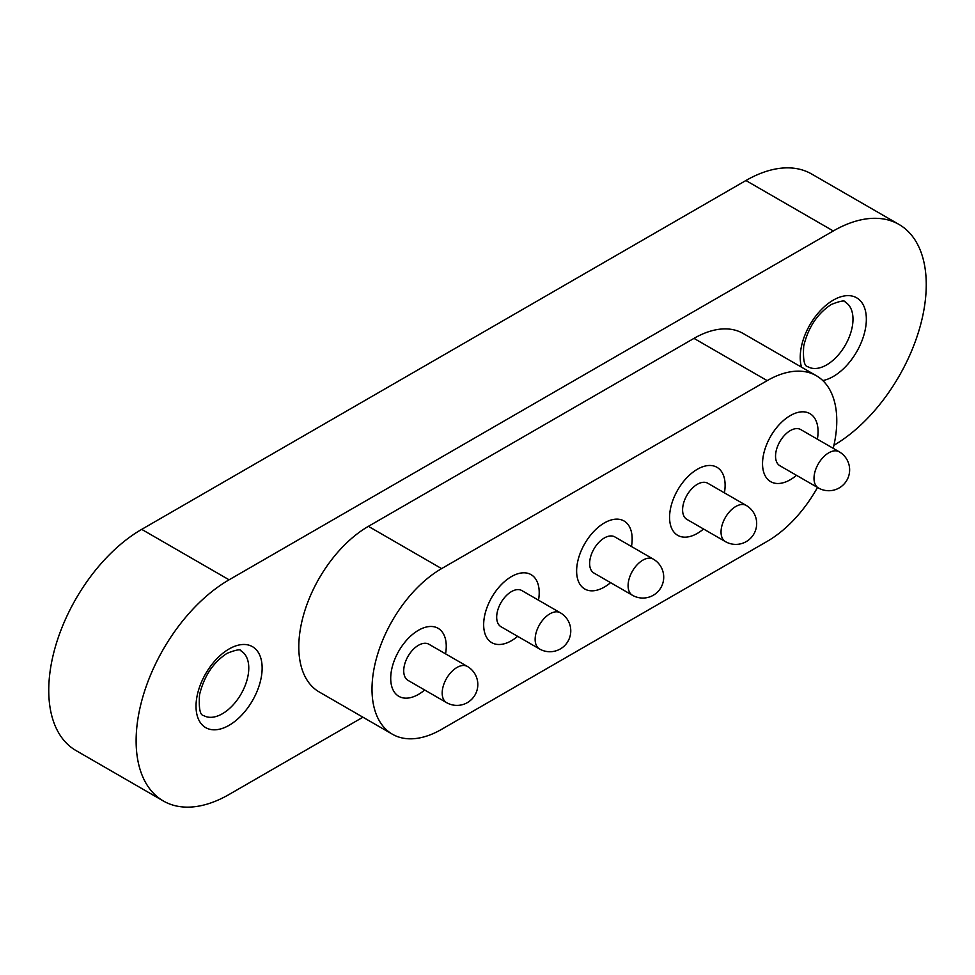 <?xml version="1.0" encoding="UTF-8"?>
<svg xmlns="http://www.w3.org/2000/svg" width="975" height="975" viewBox="0 0 975 975"><rect width="100%" height="100%" fill="white"/><g stroke="black" fill="none" stroke-linecap="round" stroke-linejoin="round"><path stroke-width="1.46" d="M697.344 533.386A39.268 22.669 120 0 0 703.548 528.998A39.268 22.669 120 0 1 677.71 535.336A39.268 22.669 120 0 0 697.344 533.386M724.413 492.85A39.268 22.669 120 0 0 716.978 467.305A39.268 22.669 120 0 0 697.344 469.255A39.268 22.669 120 0 0 671.69 503.856A39.268 22.669 120 0 0 677.71 535.336A39.268 22.669 120 0 1 683.122 482.003A39.268 22.669 120 0 1 716.978 467.305A39.268 22.669 120 0 1 724.413 492.85M604.39 587.048A39.268 22.669 120 0 0 610.594 582.66A39.268 22.669 120 0 1 584.756 588.997A39.268 22.669 120 0 0 604.39 587.048M631.459 546.512A39.268 22.669 120 0 0 624.024 520.979A39.268 22.669 120 0 0 604.39 522.917A39.268 22.669 120 0 0 578.736 557.529A39.268 22.669 120 0 0 584.756 588.997A39.268 22.669 120 0 1 577.224 564.062A39.268 22.669 120 0 1 596.481 528.816A39.268 22.669 120 0 1 624.024 520.979A39.268 22.669 120 0 1 631.568 545.915A39.268 22.669 120 0 1 631.459 546.512M511.436 640.721A39.268 22.669 120 0 0 517.64 636.334A39.268 22.669 120 0 1 508.987 642.013A39.268 22.669 120 0 1 491.802 642.671A39.268 22.669 120 0 0 511.436 640.721M538.505 600.186A39.268 22.669 120 0 0 531.07 574.641A39.268 22.669 120 0 0 511.436 576.591A39.268 22.669 120 0 0 485.782 611.191A39.268 22.669 120 0 0 491.802 642.671A39.268 22.669 120 0 1 486.269 609.607A39.268 22.669 120 0 1 513.886 575.299A39.268 22.669 120 0 1 531.07 574.641A39.268 22.669 120 0 1 538.505 600.186M418.482 694.383A39.268 22.669 120 0 0 424.686 689.995A39.268 22.669 120 0 1 408.927 697.942A39.268 22.669 120 0 1 398.848 696.333A39.268 22.669 120 0 0 418.482 694.383M445.551 653.847A39.268 22.669 120 0 0 438.116 628.314A39.268 22.669 120 0 0 418.482 630.252A39.268 22.669 120 0 0 392.827 664.865A39.268 22.669 120 0 0 398.848 696.333A39.268 22.669 120 0 1 395.07 658.576A39.268 22.669 120 0 1 428.025 626.693A39.268 22.669 120 0 1 438.116 628.314A39.268 22.669 120 0 1 445.551 653.847M790.298 479.724A39.268 22.669 120 0 0 796.502 475.325A39.268 22.669 120 0 1 770.664 481.662A39.268 22.669 120 0 0 790.298 479.724M817.367 439.189A39.268 22.669 120 0 0 809.945 413.644A39.268 22.669 120 0 0 790.298 415.582A39.268 22.669 120 0 0 764.644 450.194A39.268 22.669 120 0 0 770.664 481.662A39.268 22.669 120 0 1 773.041 432.51A39.268 22.669 120 0 1 809.945 413.644A39.268 22.669 120 0 1 817.367 439.189M833.918 445.283A131.454 75.904 120 0 0 926.25 284.639A131.454 75.904 120 0 0 899.023 224.457A131.454 75.904 120 0 0 833.296 230.965L229.088 579.808A131.454 75.904 120 0 0 136.122 740.805A131.454 75.904 120 0 0 163.349 800.987A131.454 75.904 120 0 0 229.088 794.479L362.932 717.21M163.349 800.987L75.977 750.543A131.454 75.904 -60 0 1 48.75 690.361A131.454 75.904 -60 0 1 141.704 529.364L229.088 579.808M833.296 230.965L745.912 180.521A131.454 75.904 -60 0 1 811.651 174.013L899.023 224.457M745.912 180.521L141.704 529.364M833.198 448.317A98.426 56.83 120 0 0 816.392 375.753L743.194 333.499A98.426 56.83 120 0 0 693.981 338.374L368.404 526.342A98.426 56.83 120 0 0 304.103 613.08A98.426 56.83 120 0 0 319.191 691.957L392.389 734.212A98.426 56.83 120 0 0 441.602 729.337L767.179 541.369A98.426 56.83 120 0 0 817.513 487.451M816.392 375.753A98.426 56.83 120 0 0 767.179 380.628L441.602 568.608A98.426 56.83 120 0 0 377.301 655.346A98.426 56.83 120 0 0 392.389 734.212M781.121 439.603A20.865 12.053 120 0 0 779.866 465.721L818.33 487.927A20.865 12.053 -60 0 1 817.208 487.122A20.865 12.053 -60 0 1 819.585 461.809A20.865 12.053 -60 0 1 839.195 451.778L800.743 429.573A20.865 12.053 120 0 0 781.121 439.603M689.788 491.059A20.865 12.053 120 0 0 686.912 519.395L725.376 541.6A20.865 12.053 -60 0 1 723.133 539.577A20.865 12.053 -60 0 1 728.24 513.252A20.865 12.053 -60 0 1 746.241 505.452L707.777 483.247A20.865 12.053 120 0 0 689.788 491.059M512.74 590.923A20.865 12.053 120 0 0 498.067 609.168A20.865 12.053 120 0 0 501.004 626.73L539.467 648.936A20.865 12.053 -60 0 1 535.202 637.845A20.865 12.053 -60 0 1 551.204 613.129A20.865 12.053 -60 0 1 560.332 612.788L521.869 590.582A20.865 12.053 120 0 0 512.74 590.923M589.948 559.808A20.865 12.053 120 0 0 593.958 573.056L632.422 595.262A20.865 12.053 -60 0 1 628.412 582.014A20.865 12.053 -60 0 1 645.901 558.76A20.865 12.053 -60 0 1 653.287 559.114L614.823 536.908A20.865 12.053 120 0 0 600.186 541.076A20.865 12.053 120 0 0 589.948 559.808M423.552 643.39A20.865 12.053 120 0 0 406.039 660.331A20.865 12.053 120 0 0 408.05 680.392L446.501 702.597A20.865 12.053 -60 0 1 443.089 686.668A20.865 12.053 -60 0 1 462.016 665.596A20.865 12.053 -60 0 1 467.378 666.449L428.915 644.243A20.865 12.053 120 0 0 423.552 643.39M801.511 367.173A46.751 26.995 -60 0 1 833.296 300.129A46.751 26.995 -60 0 1 866.348 319.215A46.751 26.995 -60 0 1 833.296 376.472A46.751 26.995 -60 0 1 822.79 380.567M807.958 366.746A37.306 21.535 120 0 0 826.617 364.906A37.306 21.535 120 0 0 850.98 332.036A37.306 21.535 120 0 0 845.264 302.14C845.179 300.068 840.535 300.836 831.334 304.456C817.489 313.462 808.287 327.295 803.729 345.967C802.864 359.653 804.277 366.576 807.958 366.746M229.088 725.315A46.751 26.995 -60 0 1 196.024 706.229A46.751 26.995 -60 0 1 229.088 648.972A46.751 26.995 -60 0 1 262.141 668.058A46.751 26.995 -60 0 1 229.088 725.315M203.751 715.589A37.306 21.535 120 0 0 222.397 713.737A37.306 21.535 120 0 0 246.772 680.867A37.306 21.535 120 0 0 241.057 650.983C240.971 648.899 236.328 649.667 227.126 653.299C213.269 662.293 204.067 676.138 199.522 694.809C198.656 708.484 200.058 715.418 203.751 715.589M441.602 568.608L368.404 526.342M767.179 380.628L693.981 338.374M818.33 487.927A20.865 20.865 0 0 0 846.105 481.467A20.865 20.865 0 0 0 839.195 451.778M725.376 541.6A20.865 20.865 0 0 0 752.188 536.457A20.865 20.865 0 0 0 746.241 505.452M539.467 648.936A20.865 20.865 0 0 0 570.753 631.69A20.865 20.865 0 0 0 560.332 612.788M632.422 595.262A20.865 20.865 0 0 0 663.439 580.588A20.865 20.865 0 0 0 653.287 559.114M446.501 702.597A20.865 20.865 0 0 0 477.457 688.374A20.865 20.865 0 0 0 467.378 666.449"/></g></svg>
